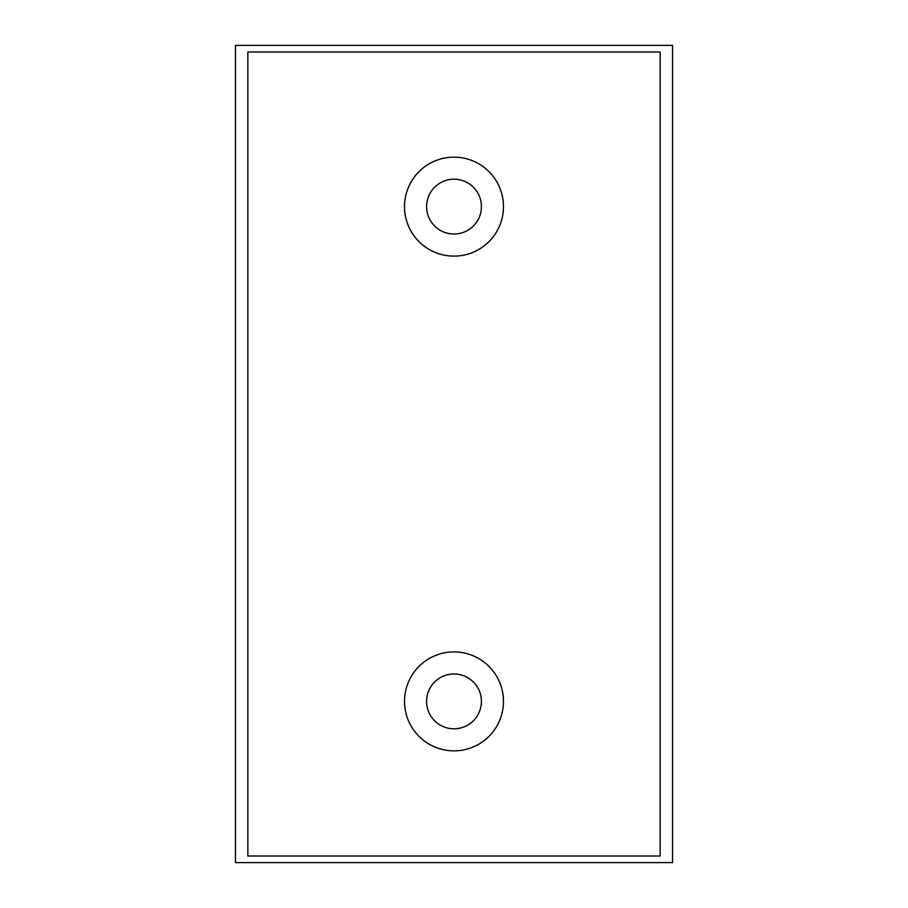 <?xml version="1.0" encoding="UTF-8"?>
<svg xmlns="http://www.w3.org/2000/svg" width="908" height="908" viewBox="0 0 908 908"><rect width="100%" height="100%" fill="white"/><g stroke="black" fill="none" stroke-linecap="round" stroke-linejoin="round"><path stroke-width="1.36" d="M660.15 856.006L247.85 856.006L247.85 51.994L660.15 51.994L660.15 856.006M480.968 706.299A27.41 27.41 0 0 1 436.26 722.28A27.41 27.41 0 0 1 444.772 675.575A27.41 27.41 0 0 1 480.968 706.299M428.201 197.377A27.41 27.41 0 0 1 474.907 188.887A27.41 27.41 0 0 1 458.903 233.583A27.41 27.41 0 0 1 428.201 197.377M235.478 51.994L235.478 862.6L672.522 862.6L672.522 45.4L235.478 45.4L235.478 51.994M454 651.91A49.475 49.475 0 0 1 503.384 704.358A49.475 49.475 0 0 1 448.064 750.507A49.475 49.475 0 0 1 405.32 692.52A49.475 49.475 0 0 1 454 651.91M454 157.141A49.475 49.475 0 0 1 500.58 223.289A49.475 49.475 0 0 1 404.843 200.952A49.475 49.475 0 0 1 454 157.141"/></g></svg>
